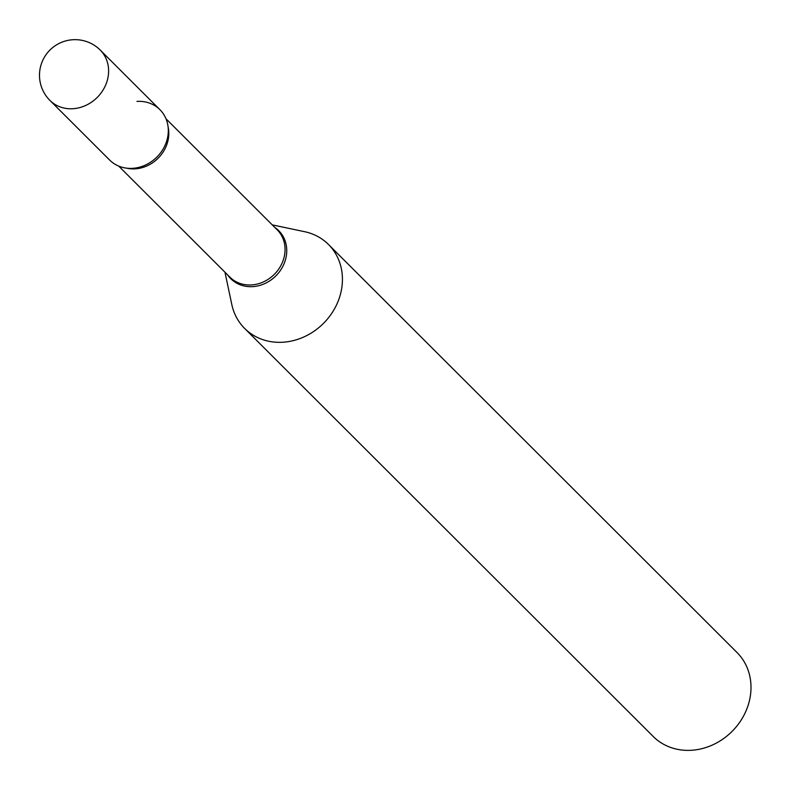 <?xml version="1.0" encoding="UTF-8"?>
<svg xmlns="http://www.w3.org/2000/svg" width="790" height="790" viewBox="0 0 790 790"><rect width="100%" height="100%" fill="white"/><g stroke="black" fill="none" stroke-linecap="round" stroke-linejoin="round"><path stroke-width="1.19" d="M159.926 109.682A35.59 31.333 135 0 1 168.24 132.779A35.59 31.333 135 0 1 145.607 164.972A35.59 31.333 135 0 1 109.622 160.044L49.928 100.429A35.59 31.333 135 0 0 72.917 108.714A35.59 31.333 135 0 0 108.546 73.154A35.59 31.333 135 0 0 100.231 50.066L159.926 109.682M136.947 101.397A35.59 31.333 135 0 1 168.24 132.779A35.59 31.333 135 0 1 132.611 168.339M272.254 224.883L304.515 231.668A59.319 52.229 135 0 1 328.462 244.466L737.031 652.52A59.319 52.229 135 0 1 745.276 712.58A59.319 52.229 135 0 1 691.507 750.273A59.319 52.229 135 0 1 653.192 736.468L244.624 328.413A59.319 52.229 135 0 1 231.796 304.476L224.972 272.224M328.462 244.466A59.319 52.229 135 0 1 336.708 304.525A59.319 52.229 135 0 1 282.938 342.228A59.319 52.229 135 0 1 244.624 328.413M165.989 118.747L277.181 229.801A33.457 29.457 135 0 1 281.832 263.672A33.457 29.457 135 0 1 251.506 284.933A33.457 29.457 135 0 1 229.9 277.152L118.698 166.088M274.851 227.481A33.94 29.882 135 0 1 284.568 262.458A33.94 29.882 135 0 1 252.711 286.632A33.94 29.882 135 0 1 227.569 274.821M168.082 126.785A33.457 29.457 135 0 1 135.258 168.843A33.457 29.457 135 0 1 126.736 168.181M100.231 50.066A35.59 35.59 0 0 0 41.791 62.667A35.59 35.59 0 0 0 49.928 100.429"/></g></svg>
